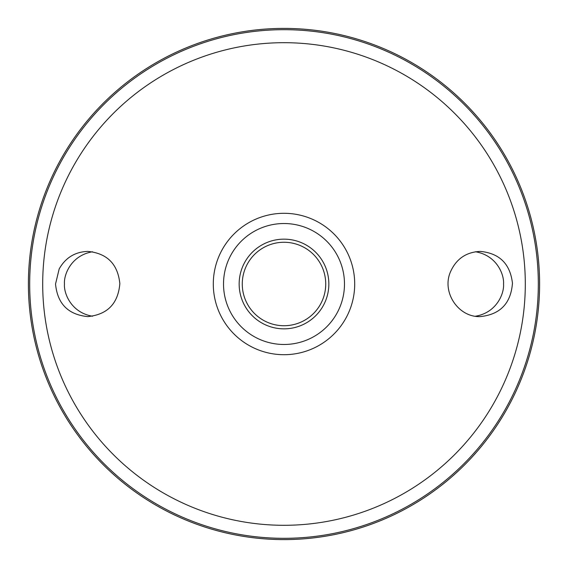 <?xml version="1.0" encoding="UTF-8"?>
<svg xmlns="http://www.w3.org/2000/svg" width="568" height="568" viewBox="0 0 568 568"><rect width="100%" height="100%" fill="white"/><g stroke="black" fill="none" stroke-linecap="round" stroke-linejoin="round"><path stroke-width="0.85" d="M284 239.156A44.844 44.844 0 0 1 322.837 306.422A44.844 44.844 0 0 1 245.163 306.422A44.844 44.844 0 0 1 284 239.156M284 223.522A60.478 60.478 0 0 1 336.377 314.239A60.478 60.478 0 0 1 231.623 314.239A60.478 60.478 0 0 1 284 223.522M59.171 268.962C65.483 257.737 75.011 251.88 87.763 251.397C107.089 253.278 117.782 264.006 119.841 283.602C118.144 303.617 107.451 314.622 87.763 316.603C68.21 314.672 57.46 303.809 55.536 284L59.171 268.962M450.303 272.249C456.04 259.043 466.016 252.093 480.237 251.397C499.435 253.214 510.17 263.822 512.457 283.212C510.902 303.426 500.159 314.551 480.237 316.603C458.511 317.462 441.712 292.548 450.303 272.249M284 28.4A255.6 255.6 0 0 1 505.357 411.8A255.6 255.6 0 0 1 62.643 411.8A255.6 255.6 0 0 1 284 28.4M92.57 251.766C70.908 255.415 63.666 275.026 64.461 284C63.666 292.974 70.908 312.585 92.57 316.234M475.43 316.234C497.092 312.585 504.334 292.974 503.539 284C504.334 275.026 497.092 255.415 475.43 251.766M284 242.266A41.734 41.734 0 0 1 320.139 304.867A41.734 41.734 0 0 1 247.861 304.867A41.734 41.734 0 0 1 284 242.266M250.09 308.325A41.734 41.734 0 0 1 250.09 259.675M317.91 259.675A41.734 41.734 0 0 1 317.91 308.325M284 213.298A70.702 70.702 0 0 1 345.23 319.351A70.702 70.702 0 0 1 222.77 319.351A70.702 70.702 0 0 1 284 213.298M284 42.692A241.308 241.308 0 0 1 492.974 404.65A241.308 241.308 0 0 1 75.026 404.65A241.308 241.308 0 0 1 284 42.692M284 29.678A254.322 254.322 0 0 1 504.249 411.161A254.322 254.322 0 0 1 63.751 411.161A254.322 254.322 0 0 1 284 29.678"/></g></svg>
